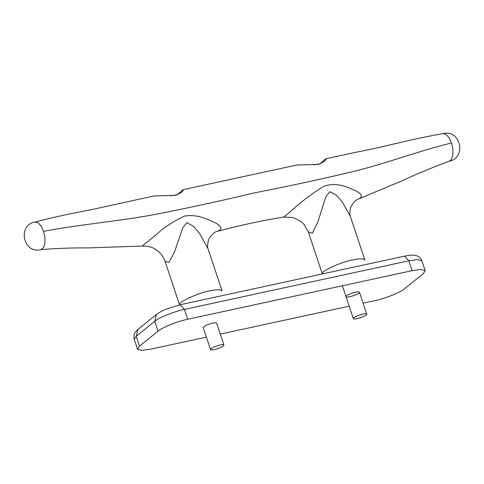 <?xml version="1.0" encoding="UTF-8"?>
<svg xmlns="http://www.w3.org/2000/svg" width="484" height="484" viewBox="0 0 484 484"><rect width="100%" height="100%" fill="white"/><g stroke="black" fill="none" stroke-linecap="round" stroke-linejoin="round"><path stroke-width="0.73" d="M175.517 195.361L181.748 192.287L183.466 189.758L183.14 189.643L177.235 194.701M203.244 327.62C202.191 326.978 209.094 323.742 212.742 323.143C214.878 322.665 216.185 322.671 216.663 323.161L223.953 345.062C223.257 343.283 210.201 347.718 210.534 349.527C209.772 350.936 219.47 348.625 222.434 346.598L223.953 345.062M320.033 163.773L325.926 158.722L326.252 158.843L324.552 161.372L318.351 164.427L296.873 165.014L183.14 189.643M355.528 292.221C357.67 291.737 358.977 291.743 359.455 292.233C360.58 293.903 346.133 298.471 346.036 296.698C344.983 296.051 351.886 292.82 355.528 292.221M175.492 195.367L154.057 195.947L89.903 209.977C71.553 213.305 53.173 217.334 34.775 222.065M137.88 329.447L136.198 336.271L134.231 339.296C133.741 339.871 133.905 333.343 134.485 333.688C134.274 333.355 135.405 331.939 137.88 329.447L156.447 314.473C160.101 311.908 163.368 310.129 166.248 309.125L180.169 304.732L184.446 309.397L408.829 260.797L412.108 270.659L421.013 269.449L425.188 270.707L423.222 273.726L404.654 288.694C400.97 292.203 384.647 298.749 374.973 300.6L363.091 303.172M412.108 270.659L187.725 319.259L184.446 309.397C174.772 311.248 158.449 317.794 154.765 321.303L158.044 331.159C161.729 327.656 178.052 321.104 187.725 319.259M158.044 331.159L139.477 346.133L136.198 336.271L154.765 321.303L156.447 314.473M206.402 337.112L150.591 349.2L141.685 350.404L137.51 349.152L139.477 346.133M220.305 334.099L349.194 306.184M208.017 248.637C207.079 248.123 207.805 239.465 209.741 237.698C212.536 233.826 214.981 231.739 217.068 231.437C222.955 229.416 222.108 226.409 214.515 222.404C207.624 219.446 197.841 213.958 184.452 216.082C172.855 221.563 163.374 227.843 156.017 234.934L142.078 246.072C147.366 245.981 151.48 246.858 154.408 248.716L158.474 251.523C159.72 252.539 162.945 255.558 165.062 261.366L168.868 262.413L174.542 251.928L182.837 227.661L186.951 222.616L193.642 226.403L199.777 233.736L208.108 248.903M358.438 199.051C363.242 196.825 362.068 193.927 354.911 190.363C348.413 187.834 338.038 181.851 324.74 185.989C305.053 196.607 285.022 217.183 283.557 217.05L293.153 217.54L301.036 221.533L303.958 224.31L308.32 231.86L312.271 233.246L317.8 222.186L325.732 197.067L329.737 191.682L336.295 195.094L342.333 202.131L350.337 216.3C349.539 216.396 349.787 207.442 351.541 205.761C353.786 202.022 356.085 199.789 358.42 199.051L402.361 180.665C416.434 174.04 432.061 167.555 449.249 161.208L451.487 159.272L452.879 154.934L452.903 149.114L451.554 142.968L449.104 137.71L446.036 134.383L443.247 133.596C410.65 139.132 382.753 147.299 355.595 152.339L325.926 158.722M34.975 222.011L38.073 222.743L41.14 226.07L43.584 231.328L44.933 237.475L44.909 243.295L43.518 247.633L41.007 249.641C23.371 254.354 17 225.036 35.023 221.999M283.557 217.05L283.551 217.05C262.068 220.559 239.901 225.35 217.056 231.437M366.406 313.868C364.543 312.888 351.953 317.335 353.32 318.599C353.943 320.408 367.114 315.931 366.739 314.14L366.406 313.868M421.909 260.846L417.734 259.593L408.829 260.797L404.551 256.139C415.054 254.076 416.192 255.8 417.293 255.982C418.079 256.55 419.658 256.272 421.909 260.846L425.188 270.707M451.554 142.968C419.247 150.881 388.827 162.467 356.496 170.737C323.203 178.759 289.105 186.146 254.197 192.916C220.752 200.951 186.642 208.332 151.867 215.059C116.293 221.49 79.176 224.546 43.584 231.328M208.023 248.661L222.089 290.945C220.583 289.39 216.439 289.378 209.669 290.896C198.609 292.717 177.108 302.536 179.558 304.866M364.875 260.011C363.369 258.462 359.231 258.45 352.455 259.975C341.408 261.79 319.906 271.603 322.35 273.938M203.244 327.626L210.534 349.527M359.455 292.233L366.739 314.14M180.169 304.732L404.551 256.139M134.231 339.296L137.51 349.152M40.735 249.683C56.186 248.352 72.013 247.766 88.215 247.923L142.078 246.066M165.062 261.36L179.6 305.077M308.326 231.86L322.392 274.15M350.337 216.3L364.882 260.017M442.993 133.638C460.629 128.925 466.999 158.244 448.977 161.281M320.747 163.707L313.469 164.923M353.32 318.599L342.394 285.754M170.622 195.863L177.93 194.635"/></g></svg>

